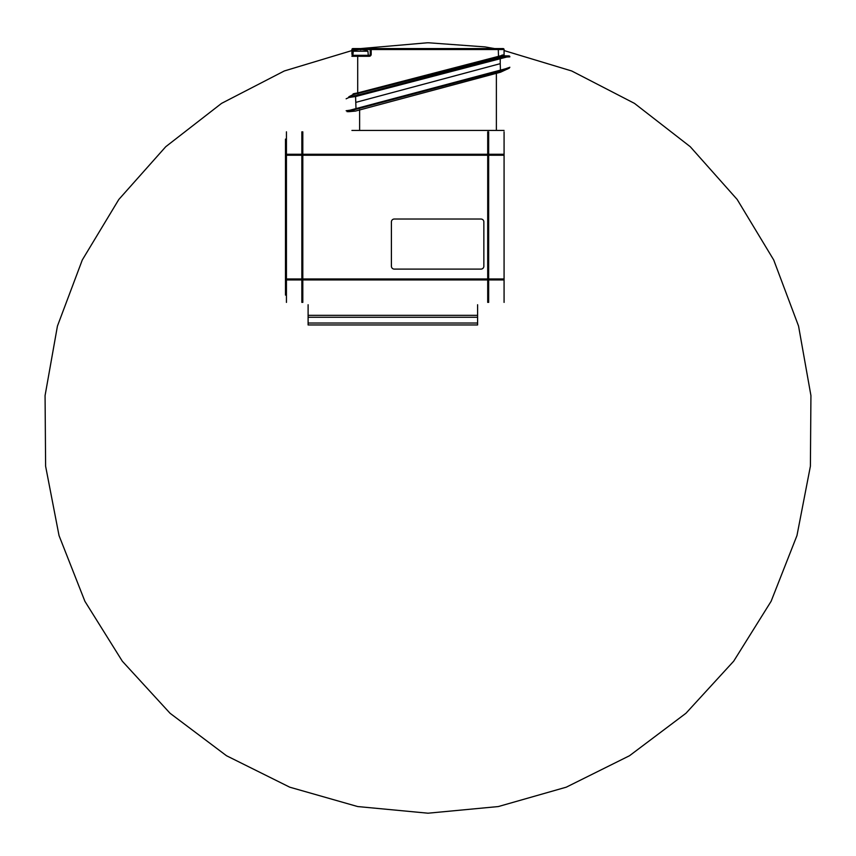 <?xml version="1.0" encoding="UTF-8"?>
<svg xmlns="http://www.w3.org/2000/svg" width="856" height="856" viewBox="0 0 856 856"><rect width="100%" height="100%" fill="white"/><g stroke="black" fill="none" stroke-linecap="round" stroke-linejoin="round"><path stroke-width="1.28" d="M362.901 49.659L362.901 49.52A15.28 7.64 90 0 1 363.886 49.798L363.714 49.798A15.28 15.28 0 0 0 361.746 49.52A15.28 7.64 90 0 0 360.761 49.798L360.419 49.798A15.28 7.64 -90 0 0 359.434 49.52A15.28 15.28 0 0 0 357.466 49.798L357.273 49.819A15.28 7.64 -90 0 1 358.279 49.52A15.408 15.408 0 0 0 353.25 51.21L367.93 51.21L368.294 55.319M358.279 49.659L359.21 49.541M353.25 51.21L352.886 55.319L369.257 55.319L369.257 56.282L357.701 56.282L357.701 92.919L504.077 54.902A0.963 0.963 0 0 0 505.029 55.865L353.667 94.513A0.963 0.61 87.8 0 0 354.042 93.614L357.701 92.919L357.936 93.818M502.793 54.88A0.963 0.749 -89.5 0 0 503.531 55.843L508.903 55.897A0.963 0.963 0 0 1 509.855 56.86L506.773 57.02L355.775 96.503L349.505 97.402A0.963 0.631 -91.6 0 1 349.901 96.503L355.54 95.605L356.021 109.258L347.108 111.708M501.734 55.18A0.963 0.535 -114.5 0 0 502.536 56.089L506.838 55.875A0.963 0.738 90.5 0 1 507.565 56.838M504.077 54.902L504.077 49.541A0.963 0.963 0 0 0 503.114 48.578A0.963 0.963 0 0 1 504.077 49.541L498.299 49.541L498.534 57.48M349.505 97.402L348.724 97.584A0.963 0.663 -117.8 0 1 348.981 96.728L352.758 94.738A0.963 0.738 62.2 0 0 353.079 93.893L354.042 93.614M351.923 54.356L351.923 49.541L352.886 49.541L352.886 54.356L351.923 54.356M427.165 42.8L360.622 48.578L503.114 48.578A0.963 0.963 0 0 1 504.077 49.541M351.923 49.541A0.963 0.963 0 0 1 352.886 48.578L371.183 48.578A0.963 0.963 0 0 0 370.22 49.541L363.019 49.541M494.554 48.578L484.956 46.898L494.554 48.578M351.923 56.282A0.963 0.963 0 0 1 352.886 55.319A0.963 0.963 0 0 0 351.923 56.282L357.701 56.282L357.701 55.319M371.183 54.356L370.22 54.356A0.963 0.963 0 0 1 369.257 55.319A0.963 0.963 0 0 0 370.22 54.356L370.22 49.541L371.183 49.541L371.183 54.356A1.926 1.926 0 0 1 369.257 56.282M348.981 96.728L352.758 94.738M348.724 97.584L346.145 98.804M355.54 95.605L499.99 58.262L500.225 59.16L500.225 63.676L355.775 102.388M504.077 50.568L571.701 70.973L634.457 103.373L690.246 146.697L737.177 199.469L773.696 259.935L798.552 326.05L810.932 395.59L810.397 466.21L796.968 535.556L771.117 601.287L733.688 661.185L685.966 713.251L629.513 755.73L566.265 787.178L498.331 806.555L428 813.2L357.68 806.555L289.756 787.188L226.508 755.741L170.066 713.273L122.333 661.217L84.904 601.308L59.032 535.578L45.614 466.242L45.068 395.6L57.438 326.061L82.304 259.946L118.813 199.48L165.754 146.708L221.544 103.383L284.299 70.973L351.923 50.568M428.845 42.8L484.988 46.909M346.145 110.745L350.072 110.178L350.885 111.077L355.475 111.077L500.525 72.214L505.308 69.646L356.021 109.258M504.077 130.433L351.923 130.433M509.352 68.116L500.525 72.214M507.94 68.191A0.963 0.738 61.8 0 1 507.619 69.036L505.308 69.646A0.963 0.535 85 0 0 505.607 68.748L509.855 67.26M350.072 110.178L505.607 68.748M500.225 63.676L500.471 70.545M347.718 110.745A0.963 0.802 90 0 0 348.531 111.708L355.475 111.077M286.439 131.824L286.439 302.393M504.077 302.393L504.077 131.824M285.476 295.106L285.476 139.1M286.439 279.933L301.847 279.933L301.847 131.824M488.669 131.824L488.669 302.393M488.669 154.273L504.077 154.273M286.439 154.273L301.847 154.273M301.847 302.393L301.847 279.933M302.81 131.824L302.81 302.393M286.439 155.236L487.706 155.236L487.706 131.824M286.439 278.97L487.706 278.97L487.706 155.236L504.077 155.236M487.706 302.393L487.706 278.97L504.077 278.97M302.81 154.273L487.706 154.273M488.669 279.933L504.077 279.933M302.81 279.933L487.706 279.933M308.106 304.736L308.106 324.959L477.595 324.959L477.595 304.736M308.106 315.329L477.595 315.329M391.406 221.918A2.889 2.889 0 0 1 394.295 219.029L480.965 219.029A2.889 2.889 0 0 1 483.854 221.918L483.854 266.216A2.889 2.889 0 0 1 480.965 269.105L394.295 269.105A2.889 2.889 0 0 1 391.406 266.216L391.406 221.918M505.029 55.865L503.531 55.843M498.299 48.578L498.299 49.541L371.183 49.541L371.183 48.578M360.59 48.578L360.59 49.541L359.552 49.541M367.93 51.21A15.408 15.408 0 0 0 362.901 49.52L361.97 49.541M361.628 49.541L360.59 49.541M352.886 48.578L352.886 49.541L358.161 49.541M499.99 58.262L505.885 56.122A0.963 0.61 63.1 0 1 506.773 57.02M496.373 130.433L496.373 72.995M359.627 109.643L359.627 130.433M301.847 156.231L302.81 156.231M301.847 277.986L302.81 277.986M487.706 156.231L488.669 156.231M487.706 277.986L488.669 277.986M308.106 317.255L477.595 317.255M308.106 323.033L477.595 323.033M428.91 42.8L427.091 42.8L428.91 42.8"/></g></svg>
